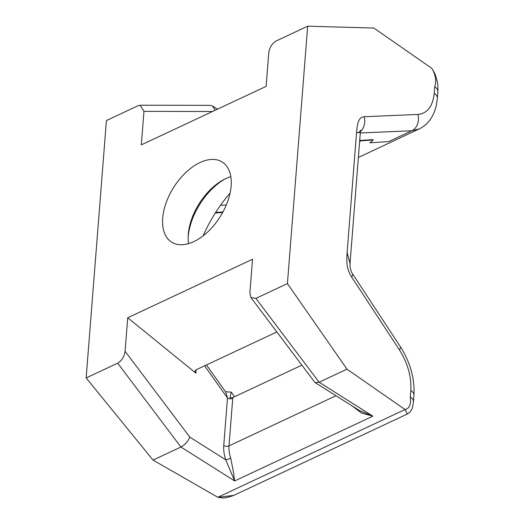 <?xml version="1.0" encoding="UTF-8"?>
<svg xmlns="http://www.w3.org/2000/svg" width="524" height="524" viewBox="0 0 524 524"><rect width="100%" height="100%" fill="white"/><g stroke="black" fill="none" stroke-linecap="round" stroke-linejoin="round"><path stroke-width="0.79" d="M231.13 186.033A47.376 27.503 -57.7 0 0 222.202 162.008A47.376 27.503 -57.7 0 0 185.902 172.422A47.376 27.503 -57.7 0 0 162.702 218.115A47.376 27.503 -57.7 0 0 171.623 242.14A47.376 27.503 -57.7 0 0 207.93 231.726A47.376 27.503 -57.7 0 0 231.13 186.033M230.829 176.693A47.376 27.503 -57.7 0 0 223.663 179.66A47.376 27.503 -57.7 0 0 188.286 234.261A47.376 27.503 -57.7 0 0 188.188 235.859A47.376 27.503 -57.7 0 0 188.588 243.608M224.96 178.998A51.097 29.658 -57.7 0 0 188.162 237.136A51.097 29.658 -57.7 0 0 188.149 237.32M203.142 235.826A98.709 57.293 122.3 0 1 230.062 193.173M125.079 351.283C124.24 356.752 121.771 360.715 117.684 363.165L86.152 377.948L106.411 120.546L137.943 105.769L140.183 105.219L143.962 111.357L141.323 144.873L266.113 86.381L268.753 52.865C269.591 47.396 272.061 43.433 276.148 40.983L307.68 26.2L287.421 283.602L255.889 298.379L250.911 297.56L249.869 292.792L252.509 259.269L127.718 317.767L125.079 351.283L189.799 437.114C188.064 441.391 185.103 444.699 180.918 447.024L153.041 460.092L86.152 377.948M127.718 317.767L195.878 373.147L194.882 371.28L196.042 369.833L276.849 331.954M287.421 283.602L346.999 369.171L319.123 382.238L315.179 382.599L314.701 382.16L250.911 297.56M437.848 91.844C438.018 87.515 437.848 84.2 437.344 81.901L435.175 74.277L431.881 68.389C438.09 79.406 434.894 85.058 434.73 86.722A13.008 7.113 4.5 0 1 437.848 91.844L437.337 98.348A13.008 7.113 -175.5 0 0 434.219 93.226L434.73 86.722M431.881 68.389L373.848 28.041L307.68 26.2M346.999 369.171L405.032 409.519L217.827 497.276L153.041 460.092M410.325 396.845L410.836 390.341A13.008 7.113 4.5 0 1 413.953 395.463L413.443 401.967A13.008 7.113 -175.5 0 0 410.325 396.845C410.22 398.554 412.244 407.829 405.032 409.519L407.397 413.993L233.671 495.429C227.331 497.63 223.276 498.422 221.501 497.8L217.827 497.276L233.678 495.429M410.836 390.341C411.523 376.632 407.705 363.112 399.36 349.79L351.539 276.882C346.168 268.583 346.587 260.644 347.111 252.561L350.025 263.487M350.019 263.533L360.335 132.513L356.543 132.71C357.283 124.784 358.082 117.101 364.141 116.741A13.008 10.441 87.6 0 1 360.479 131.465M204.629 365.811L227.495 398.017L225.739 392.096L206.463 364.946M225.471 391.716L231.274 392.142L229.951 397.932L232.78 397.552L232.735 398.378A3.714 2.03 -175.5 0 1 227.495 398.017L223.755 445.524A3.714 2.03 -175.5 0 0 229.001 445.885A24.156 14.567 64.9 0 0 230.717 458.251L233.318 471.24L234.654 480.947L225.739 459.797L189.799 437.114M230.717 458.251A3.714 0.57 -18.4 0 1 225.739 459.797C224.089 454.773 223.427 450.011 223.755 445.524M315.179 382.599L359.359 410.489L372.859 416.161L361.481 413.017L352.004 405.845M364.141 116.741L417.883 114.442A13.008 10.441 87.6 0 1 411.772 130.771L419.095 128.976L358.37 157.455M351.539 276.882A13.008 3.334 -33.3 0 0 352.567 273.849C351.447 272.421 350.621 270.096 350.091 266.88L350.032 263.186L347.111 252.561L356.543 132.71L360.348 132.323L360.741 130.168L359.156 132.186M352.567 273.849L400.388 346.757A13.008 3.334 -33.3 0 1 399.36 349.79M359.674 140.897L371.274 140.144L373.134 139.62L359.706 140.491M140.183 105.219L210.104 105.344L212.521 106.045L215.213 110.237M234.536 396.734L231.274 392.142M232.78 397.552L301.883 365.163M361.095 140.805L359.628 141.493M360.296 132.972L411.772 130.771L388.703 141.585L369.787 142.816C371.568 141.644 372.682 140.583 373.134 139.62M117.684 363.165L180.918 447.024L234.654 480.947L372.859 416.161L319.123 382.238L255.889 298.379M195.878 373.147L196.146 369.787M417.883 114.442C427.348 113.498 432.791 106.424 434.219 93.226M143.962 111.357L212.561 111.481M232.735 398.378L229.001 445.885L335.989 395.731M413.953 395.463L413.953 395.463C414.825 378.603 410.305 362.372 400.388 346.757M220.466 205.343L226.316 204.963M223.008 211.899L215.6 212.528M437.337 98.348L436.571 104.073C435.437 110.217 433.145 115.627 429.706 120.291C426.824 124.096 423.294 126.991 419.095 128.976M217.48 109.175L212.521 106.045M222.72 212.43L215.259 213.065M350.006 263.729L350.032 263.186M407.403 413.993C409.513 412.611 410.724 411.451 411.032 410.534C412.008 409.48 412.807 406.624 413.443 401.967"/></g></svg>
